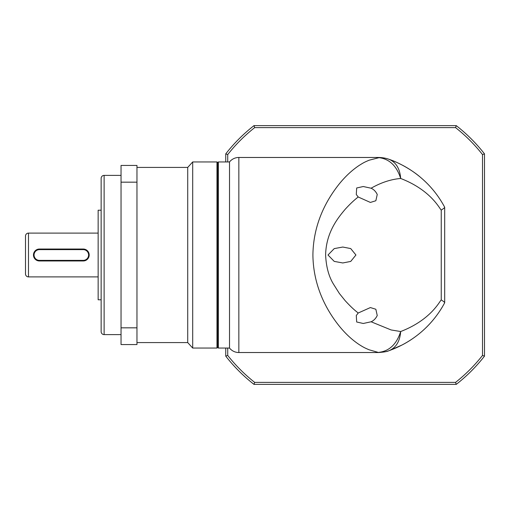 <?xml version="1.0" encoding="UTF-8"?>
<svg xmlns="http://www.w3.org/2000/svg" width="510" height="510" viewBox="0 0 510 510"><rect width="100%" height="100%" fill="white"/><g stroke="black" fill="none" stroke-linecap="round" stroke-linejoin="round"><path stroke-width="0.76" d="M238.846 157.469A11.94 11.94 0 0 0 229.519 161.944L229.519 348.056A11.94 11.94 0 0 0 238.846 352.531L238.846 157.469L378.669 157.469C384.661 157.533 389.398 159.407 389.041 159.324L389.041 159.324C386.159 158.227 382.838 157.679 379.064 157.666L378.669 157.469M238.846 352.531L378.675 352.531L369.068 349.777C365.287 348.145 363.738 347.514 358.932 344.409C351.792 339.622 345.13 333.381 338.94 325.686C326.183 309.659 313.267 285.804 312.904 255C313.312 224.113 326.024 200.64 338.94 184.314C345.136 176.619 351.798 170.378 358.925 165.591C364.427 162.084 364.956 162.052 369.061 160.223L379.064 157.666C389.487 158.999 396.691 165.935 400.675 178.468C390.851 179.322 380.995 182.574 371.101 188.222C373.747 189.395 375.793 191.48 377.241 194.476L375.851 200.742L370.387 202.438L358.192 196.981C356.216 198.607 352.2 201.609 345.2 209.278C338.857 216.897 326.081 231.636 325.616 255C326.158 266.628 328.727 276.254 333.317 283.872L339.411 293.537L345.2 300.715C353.041 309.194 355.744 310.934 358.192 313.019L356.286 315.524L356.675 321.995L363.26 323.48L371.101 321.778C373.747 320.605 375.793 318.52 377.241 315.524L375.851 309.258L370.387 307.562L358.192 313.019M217.579 162.741L218.376 161.944L218.376 348.056L229.519 348.056M218.376 161.944L229.519 161.944M371.101 188.222L363.254 186.52L356.681 187.992L356.28 194.476L358.192 196.981M444.688 207.232L444.688 302.768L444.688 207.232C438.453 195.61 430.434 185.685 420.635 177.454C413.03 170.716 399.413 162.696 389.041 159.324C396.002 162.218 399.878 168.6 400.675 178.468C431.046 190.173 439.722 208.972 441.239 210.069L441.239 299.931C439.722 301.027 431.046 319.827 400.675 331.532C396.691 344.065 389.487 351.001 379.064 352.333C382.838 352.321 386.159 351.772 389.041 350.676L389.226 350.612M328 255L334.228 261.394L342.803 262.962L350.721 261.426L355.929 255L350.708 248.568L342.803 247.038L334.235 248.606L328 255M371.101 321.778L391.132 329.957L400.675 331.532C399.878 341.4 396.002 347.782 389.041 350.676L402.039 345.021M402.046 164.985L397.762 162.875M396.334 162.231L393.943 161.205M393.414 160.988L392.834 160.752M390.877 159.993L390.322 159.789M431.428 188.056L431.906 188.598M431.881 188.572L431.473 188.107M444.688 302.768C432.206 326.113 412.156 342.382 389.041 350.676M444.688 207.277C444.618 207.748 443.47 208.679 441.239 210.069M441.239 299.931C443.477 301.327 444.631 302.258 444.688 302.723M104.123 175.383L104.123 334.617A2.983 2.983 0 0 1 101.139 331.634L101.139 178.366A2.983 2.983 0 0 1 104.123 175.383L121.042 175.383M28.483 233.102L28.483 276.898A2.983 2.983 0 0 1 25.5 273.908L25.5 236.092A2.983 2.983 0 0 1 28.483 233.102L98.15 233.102M136.967 342.58L187.725 342.58L187.725 167.42L192.697 161.944L216.98 161.944L216.98 348.056L192.697 348.056L192.697 161.944M136.967 167.42L187.725 167.42M187.725 342.58L192.697 348.056M216.98 348.056L217.579 347.457L217.579 162.543L216.98 161.944M104.123 334.617L121.042 334.617M101.139 210.216L98.15 210.216L98.15 299.784L101.139 299.784M28.483 276.898L98.15 276.898M121.042 182.166L121.042 165.431L136.967 165.431L136.967 344.569L121.042 344.569L121.042 182.166L136.967 182.166M136.967 327.834L121.042 327.834M83.226 260.973L39.436 260.973A5.973 5.973 0 0 1 33.462 255A5.973 5.973 0 0 1 39.436 249.027L83.226 249.027A5.973 5.973 0 0 1 89.193 255A5.973 5.973 0 0 1 83.226 260.973L83.226 260.374L39.436 260.374A5.374 5.374 0 0 1 34.062 255A5.374 5.374 0 0 1 39.436 249.626L83.226 249.626A5.374 5.374 0 0 1 88.6 255A5.374 5.374 0 0 1 83.226 260.374M227.728 161.944L227.728 154.562A162.225 162.225 0 0 1 254.681 127.608L455.558 127.608A162.225 162.225 0 0 1 482.511 154.562L482.511 355.438A162.225 162.225 0 0 1 455.558 382.392L254.681 382.392A162.225 162.225 0 0 1 227.728 355.438L227.728 348.056M227.728 154.562L225.739 153.873L225.739 161.944M225.739 348.056L225.739 356.127L227.728 355.438M225.739 356.127A164.214 164.214 0 0 0 253.993 384.381L254.681 382.392M253.993 384.381L456.246 384.381L455.558 382.392M456.246 384.381A164.214 164.214 0 0 0 484.5 356.127L482.511 355.438M484.5 356.127L484.5 153.873L482.511 154.562M484.5 153.873A164.214 164.214 0 0 0 456.246 125.619L455.558 127.608M456.246 125.619L253.993 125.619L254.681 127.608M253.993 125.619A164.214 164.214 0 0 0 225.739 153.873M402.894 165.431A101.516 101.516 0 0 1 419.169 176.243M442.317 306.982A101.516 101.516 0 0 1 432.11 321.16M432.066 321.217A101.516 101.516 0 0 1 425.729 327.936M424.479 329.122A101.516 101.516 0 0 1 422.548 330.888M414.184 337.563A101.516 101.516 0 0 1 402.894 344.569L402.894 344.569M39.436 260.374L39.436 260.973M83.226 249.027L83.226 249.626M39.436 249.027L39.436 249.626M217.579 347.259L218.376 348.056M389.442 159.464L388.492 159.133M378.675 352.531C384.387 352.028 387.676 351.466 388.537 350.854"/></g></svg>
